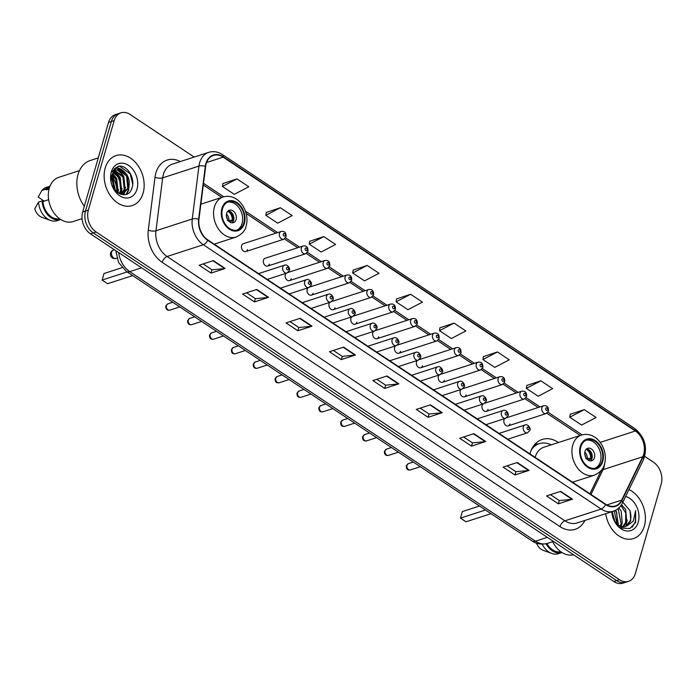<?xml version="1.0" encoding="UTF-8"?>
<svg xmlns="http://www.w3.org/2000/svg" width="696" height="696" viewBox="0 0 696 696"><rect width="100%" height="100%" fill="white"/><g stroke="black" fill="none" stroke-linecap="round" stroke-linejoin="round"><path stroke-width="1.04" d="M558.505 442.499A29.006 21.245 72 0 0 542.175 439.446A29.006 21.245 72 0 0 530.195 453.139A29.006 21.245 72 0 0 529.978 453.931M308.041 287.813A4.106 3.01 72 0 0 307.188 289.258A4.106 3.01 72 0 0 308.032 293.642A4.106 3.01 72 0 0 311.416 295.13A4.106 3.01 72 0 0 313.104 293.19M329.904 302.342A4.106 3.01 72 0 0 329.051 303.787A4.106 3.01 72 0 0 329.904 308.163A4.106 3.01 72 0 0 333.28 309.65A4.106 3.01 72 0 0 334.976 307.719M351.767 316.863A4.106 3.01 72 0 0 350.915 318.307A4.106 3.01 72 0 0 351.767 322.692A4.106 3.01 72 0 0 355.143 324.179A4.106 3.01 72 0 0 356.839 322.239M373.63 331.392A4.106 3.01 72 0 0 372.786 332.836A4.106 3.01 72 0 0 373.63 337.212A4.106 3.01 72 0 0 377.006 338.708A4.106 3.01 72 0 0 378.702 336.768M286.178 273.293A4.106 3.01 72 0 0 285.325 274.729A4.106 3.01 72 0 0 286.169 279.113A4.106 3.01 72 0 0 289.545 280.601A4.106 3.01 72 0 0 291.241 278.661M245.819 251.552L283.733 239.259A4.106 3.01 -108 0 1 280.358 237.771A4.106 3.01 -108 0 1 279.514 233.386A4.106 3.01 -108 0 1 281.201 231.455L243.287 243.739A4.106 3.01 72 0 0 241.59 245.679A4.106 3.01 72 0 0 242.443 250.064A4.106 3.01 72 0 0 245.819 251.552A4.106 3.01 72 0 0 247.515 249.612M267.682 266.072L305.596 253.788A4.106 3.01 -108 0 1 302.221 252.3A4.106 3.01 -108 0 1 301.377 247.915A4.106 3.01 -108 0 1 303.073 245.975L265.15 258.268A4.106 3.01 72 0 0 263.453 260.208A4.106 3.01 72 0 0 264.306 264.584A4.106 3.01 72 0 0 267.682 266.072A4.106 3.01 72 0 0 269.378 264.141M395.502 345.921A4.106 3.01 72 0 0 394.649 347.356A4.106 3.01 72 0 0 395.493 351.741A4.106 3.01 72 0 0 398.869 353.229A4.106 3.01 72 0 0 400.565 351.297M417.365 360.441A4.106 3.01 72 0 0 416.512 361.885A4.106 3.01 72 0 0 417.356 366.27A4.106 3.01 72 0 0 420.741 367.758A4.106 3.01 72 0 0 422.428 365.818M439.228 374.97A4.106 3.01 72 0 0 438.376 376.414A4.106 3.01 72 0 0 439.228 380.79A4.106 3.01 72 0 0 442.604 382.287A4.106 3.01 72 0 0 444.3 380.347M461.091 389.499A4.106 3.01 72 0 0 460.239 390.935A4.106 3.01 72 0 0 461.091 395.319A4.106 3.01 72 0 0 464.467 396.807A4.106 3.01 72 0 0 466.163 394.876M482.963 404.019A4.106 3.01 72 0 0 482.111 405.464A4.106 3.01 72 0 0 482.954 409.848A4.106 3.01 72 0 0 486.33 411.336A4.106 3.01 72 0 0 488.027 409.396M504.826 418.548A4.106 3.01 72 0 0 503.974 419.993A4.106 3.01 72 0 0 504.817 424.369A4.106 3.01 72 0 0 508.193 425.865A4.106 3.01 72 0 0 509.89 423.925M194.175 157.07L130.056 114.475A16.417 12.023 72 0 0 120.956 112.848L115.292 114.683A16.417 12.023 72 0 0 108.515 122.435L82.667 211.984A16.417 12.023 72 0 0 90.463 233.847L613.802 581.525A16.417 12.023 72 0 0 622.903 583.152L625.739 582.23A16.417 12.023 72 0 1 616.639 580.603A16.417 12.023 72 0 0 625.739 582.23L628.575 581.317A16.417 12.023 72 0 0 635.352 573.565L661.2 484.016A16.417 12.023 72 0 0 653.396 462.153L644.74 456.402M120.956 112.848A16.417 12.023 72 0 0 114.179 120.599L88.331 210.149L85.504 211.071A16.417 12.023 72 0 0 93.299 232.925L616.639 580.603L93.299 232.925A16.417 12.023 72 0 1 85.504 211.071L111.343 121.522L85.504 211.071L82.667 211.984M118.129 113.77A16.417 12.023 72 0 0 111.343 121.522A16.417 12.023 72 0 1 118.129 113.77M105.2 167.997A26.265 19.244 72 0 0 110.629 196.037A26.265 19.244 72 0 0 132.249 205.572A26.265 19.244 72 0 0 143.098 193.166A26.265 19.244 72 0 0 137.669 165.126A26.265 19.244 72 0 0 116.049 155.591A26.265 19.244 72 0 0 105.2 167.997A26.265 19.244 72 0 0 110.629 196.037A26.265 19.244 72 0 0 132.249 205.572A26.265 19.244 72 0 0 143.098 193.166A26.265 19.244 72 0 0 137.669 165.126A26.265 19.244 72 0 0 116.049 155.591A26.265 19.244 72 0 0 105.2 167.997M605.72 513.674A26.265 19.244 72 0 0 633.482 538.565A26.265 19.244 72 0 0 644.331 526.167A26.265 19.244 72 0 0 628.958 489.566A26.265 19.244 72 0 1 644.331 526.167A26.265 19.244 72 0 1 633.482 538.565A26.265 19.244 72 0 1 605.72 513.674M206.216 163.691A17.513 12.824 -108 0 1 213.446 155.425A17.513 12.824 -108 0 1 223.155 157.157L635.352 430.998A17.513 12.824 -108 0 1 642.739 456.776L621.659 500.137A17.513 12.824 -108 0 1 615.368 505.948A17.513 12.824 -108 0 1 605.659 504.208L207.826 239.911A17.513 12.824 -108 0 1 198.952 219.31L205.659 166.414A17.513 12.824 -108 0 1 206.216 163.691M205.903 163.482A17.948 13.146 72 0 0 205.329 166.266L198.621 219.17A17.948 13.146 72 0 0 207.721 240.285L605.555 504.583A17.948 13.146 72 0 0 621.954 500.415L643.026 457.055A17.948 13.146 72 0 0 635.457 430.624L223.259 156.783A17.948 13.146 72 0 0 205.903 163.482M584.266 409.639L569.746 417.209L581.586 425.073L596.107 417.504L584.266 409.639L570.215 414.311M540.853 380.799L526.333 388.368L538.173 396.233L552.694 388.664L540.853 380.799L526.802 385.471M497.44 351.95L482.92 359.527L494.76 367.392L509.281 359.823L497.44 351.95L483.389 356.63M454.027 323.109L439.507 330.678L451.347 338.543L465.868 330.974L454.027 323.109L439.976 327.781M236.953 178.898L222.433 186.467L234.274 194.332L248.794 186.763L236.953 178.898L222.903 183.57M280.366 207.739L265.846 215.308L277.687 223.181L292.207 215.612L280.366 207.739L266.316 212.419M323.788 236.588L309.259 244.157L321.1 252.022L335.62 244.453L323.788 236.588L309.729 241.26M367.201 265.428L352.672 272.997L364.513 280.862L379.042 273.293L367.201 265.428L353.142 270.1M410.614 294.269L396.094 301.838L407.934 309.703L422.455 302.134L410.614 294.269L396.555 298.941M88.331 210.149A16.417 12.023 72 0 0 96.135 232.003L619.475 579.69A16.417 12.023 72 0 0 628.575 581.317M485.695 441.534L471.523 446.127L459.682 438.262L473.854 433.669L485.695 441.534A4.376 2.192 -56.4 0 1 485.216 441.638L473.428 433.799M529.108 470.374L514.936 474.968L503.095 467.103L517.267 462.509L529.108 470.374A4.376 2.192 -56.4 0 1 528.629 470.479L516.85 462.649M572.521 499.215L558.349 503.808L546.508 495.943L560.68 491.35L572.521 499.215A4.376 2.192 -56.4 0 1 572.051 499.319L560.263 491.489M355.456 355.004L341.275 359.597L329.434 351.732L343.615 347.139L355.456 355.004A4.376 2.192 -56.4 0 1 354.977 355.108L343.189 347.278M312.043 326.163L297.862 330.757L286.021 322.892L300.202 318.298L312.043 326.163A4.376 2.192 -56.4 0 1 311.564 326.267L299.776 318.437M268.621 297.322L254.449 301.916L242.608 294.051L256.78 289.458L268.621 297.322A4.376 2.192 -56.4 0 1 268.151 297.427L256.363 289.588M225.208 268.482L211.036 273.076L199.195 265.202L213.368 260.608L225.208 268.482A4.376 2.192 -56.4 0 1 224.738 268.578L212.95 260.748M442.282 412.693L428.11 417.287L416.269 409.422L430.441 404.82L442.282 412.693A4.376 2.192 -56.4 0 1 441.803 412.789L430.015 404.959M398.869 383.844L384.697 388.438L372.856 380.573L387.028 375.979L398.869 383.844A4.376 2.192 -56.4 0 1 398.39 383.948L386.602 376.118M384.697 388.438L385.636 385.166M376.797 379.294L385.688 385.201L398.39 383.948M428.11 417.287L429.049 414.007M420.219 408.134L429.11 414.042L441.803 412.789M211.036 273.076L211.984 269.796M203.145 263.923L212.036 269.83L224.738 268.578M254.449 301.916L255.397 298.636M246.558 292.772L255.449 298.68L268.151 297.427M297.862 330.757L298.81 327.485M289.971 321.613L298.862 327.52L311.564 326.267M341.275 359.597L342.223 356.326M333.384 350.453L342.275 356.361L354.977 355.108M558.349 503.808L559.297 500.537M550.458 494.665L559.349 500.572L572.051 499.319M514.936 474.968L515.884 471.697M507.045 465.824L515.936 471.731L528.629 470.479M471.523 446.127L472.462 442.847M463.632 436.984L472.523 442.891L485.216 441.638M396.094 301.838L396.581 298.819M352.672 272.997L353.168 269.978M309.259 244.157L309.746 241.129M265.846 215.308L266.333 212.289M222.433 186.467L222.92 183.448M439.507 330.678L439.994 327.659M482.92 359.527L483.407 356.5M526.333 388.368L526.82 385.34M569.746 417.209L570.233 414.19M112.3 174.157L116.771 179.107L118.007 191.391L117.546 192.575M112.013 174.835L115.893 179.394L116.971 192.122M113.666 172.06L120.321 177.959L121.556 190.243L119.581 193.792M113.3 172.504L119.434 178.246L120.669 190.53L119.112 193.558M115.24 170.694L123.862 176.81L125.097 189.094L121.226 194.288M114.831 170.981L122.974 177.097L124.21 189.382L120.791 194.271M123.644 171.19A12.371 9.065 72 0 0 116.789 169.963A12.371 9.065 72 0 0 111.682 175.801C107.001 189.86 127.794 202.901 131.901 188.129C135.781 178.411 126.855 164.43 118.72 166.283L112.108 171.99C115.144 167.214 118.99 166.944 123.644 171.19C128.595 175.505 130.256 181.09 128.638 187.946L123.061 193.94L120.904 194.306M116.545 170.05L118.189 169.824L126.524 175.949L127.759 188.233L122.618 194.071M123.061 193.94L121.374 194.436M111.308 177.471L113.231 180.255L115.023 190.156M111.186 178.698L112.343 180.542L114.257 189.164M121.861 193.349A29.554 21.646 72 0 0 121.809 191.948M121.722 190.669A29.554 21.646 72 0 0 121.652 189.947M121.304 187.468A29.554 21.646 72 0 0 116.745 174.67M115.693 172.912A29.554 21.646 72 0 0 114.535 171.207M98.275 157.905L90.236 160.515A29.554 21.646 72 0 0 78.03 174.461A29.554 21.646 72 0 0 84.32 206.26M79.466 170.616L58.864 177.297A23.255 17.035 72 0 0 49.259 188.277A23.255 17.035 72 0 0 54.062 213.106A23.255 17.035 72 0 0 73.202 221.546L82.067 218.666M117.05 191.887A23.255 17.035 72 0 0 111.751 175.566M111.282 172.034A17.844 13.067 72 0 0 119.755 195.794A17.844 13.067 72 0 0 137.016 189.129A17.844 13.067 72 0 0 128.542 165.378A17.844 13.067 72 0 0 111.282 172.034M48.65 199.7L42.952 201.544A16.417 12.023 72 0 0 59.569 218.718M38.55 202.118L34.8 208.73A10.945 8.021 72 0 0 41.786 217.265L50.486 220.432A17.513 12.824 72 0 0 57.255 220.667L60.769 219.536A17.513 12.824 72 0 1 42.091 200.97L38.55 202.118A17.513 12.824 72 0 0 50.486 220.432M42.952 201.544L42.091 200.97M49.468 187.581A16.417 12.023 72 0 0 46.319 189.886L49.068 188.99M41.917 190.46L45.458 189.312A17.513 12.824 72 0 1 49.964 186.215L46.458 187.355A17.513 12.824 72 0 0 41.917 190.46L38.167 197.072L44.257 201.118M45.458 189.312L46.319 189.886M117.615 166.588L119.747 166.283L130.213 173.826L132.692 184.292M115.867 167.44L124.723 172.086M129.117 186.058L128.342 190.156L126.159 194.288M114.274 168.745L114.971 168.911M117.293 169.894L121.182 173.234M125.576 187.207L123.931 193.401M123.792 193.662L123.149 194.706M114.327 171.39L117.633 174.383M122.026 188.355L120.565 194.193M112.465 173.826L114.092 175.531M118.485 189.503L117.937 192.844M116.075 167.31L127.116 174.826L128.786 190.008L126.629 194.106M114.466 168.554L115.301 168.736M117.885 169.833L123.566 175.975L125.236 191.156L124.497 193.001M124.288 193.418L123.488 194.715M114.614 171.146L120.025 177.123L121.696 192.305L120.956 194.149M112.665 173.469L116.484 178.272L118.276 193.07M111.386 177.036L112.935 179.42L115.379 190.582M222.494 208.791A14.773 10.823 72 0 0 225.547 224.564A14.773 10.823 72 0 0 237.701 229.924A14.773 10.823 72 0 0 243.8 222.946A14.773 10.823 72 0 0 240.755 207.173A14.773 10.823 72 0 0 228.593 201.814A14.773 10.823 72 0 0 222.494 208.791M236.797 230.159A14.773 10.823 72 0 0 242.034 223.52A14.773 10.823 72 0 0 239.328 208.252A14.773 10.823 72 0 0 227.722 202.153M127.124 271.936L102.121 280.036L104.008 273.511L122.061 267.655M102.121 280.036L107.645 283.707L132.649 275.607M226.644 213.298A6.569 4.811 72 0 0 228.001 220.301A6.569 4.811 72 0 0 233.404 222.685A6.569 4.811 72 0 0 236.109 219.588A6.569 4.811 72 0 0 234.752 212.576A6.569 4.811 72 0 0 229.349 210.192A6.569 4.811 72 0 0 226.644 213.298M232.081 222.859A6.569 4.811 72 0 0 233.63 220.388A6.569 4.811 72 0 0 228.184 210.827M229.123 210.992A8.752 6.412 -108 0 1 233.021 220.771L229.558 221.894M227.783 211.21A7.665 5.612 -108 0 1 232.212 220.232L233.021 220.771M227.453 220.571L232.212 220.232M615.334 510.385L616.691 512.534L617.665 525.149M618.927 507.845L621.189 511.073L622.268 523.409L620.606 526.533M618.109 508.567L621.145 523.775L619.91 526.307M621.467 504.73L625.695 509.611L626.765 521.948L623.207 526.907M620.928 505.531L625.747 513.013L625.643 522.313L622.581 526.889M617.7 525.175L623.425 526.898L626.818 525.993L630.767 520.66L629.984 510.647C631.142 514.979 631.194 518.381 630.141 520.86L625.756 526.333M624.46 526.881L619.884 527.002M612.384 514.361L613.915 519.634M614.29 510.855L617.021 523.905M612.21 511.569L614.846 521.452L621.85 528.133L629.941 528.473L635.665 522.444L635.622 510.62L633.29 521.156L626.818 525.993M611.827 511.699A17.844 13.067 72 0 0 623.668 530.195A17.844 13.067 72 0 0 638.258 522.13A17.844 13.067 72 0 0 625.6 496.483M629.984 510.647L622.833 502.173M546.934 543.55A16.417 12.023 72 0 0 560.802 551.719M536.503 543.176A10.945 8.021 72 0 0 543.019 550.258L551.719 553.433A17.513 12.824 72 0 0 558.497 553.668L562.003 552.528A17.513 12.824 72 0 1 546.116 543.759M542.201 544.176A17.513 12.824 72 0 0 551.719 553.433M552.685 541.706A23.255 17.035 72 0 0 573.565 554.79M635.622 510.62L635.387 521.835L632.194 527.142M627.261 520.086L625.774 526.324M618.257 523.009L617.978 525.35M615.603 510.246L616.317 511.473L618.448 525.628M612.323 513.944L614.159 520.147M580.856 446.867A14.773 10.823 72 0 0 583.909 462.64A14.773 10.823 72 0 0 596.072 467.999A14.773 10.823 72 0 0 602.17 461.03A14.773 10.823 72 0 0 599.117 445.249A14.773 10.823 72 0 0 586.954 439.889A14.773 10.823 72 0 0 580.856 446.867M595.167 468.234A14.773 10.823 72 0 0 600.396 461.605A14.773 10.823 72 0 0 597.699 446.327A14.773 10.823 72 0 0 586.084 440.229M551.197 444.866A25.883 18.957 72 0 0 539.235 443.683L537.46 444.257A25.883 18.957 72 0 0 533.223 446.493M539.235 443.683A25.883 18.957 72 0 0 531.518 449.572M572.582 482.232L594.462 475.142A21.071 15.434 -108 0 1 577.123 467.495A21.071 15.434 -108 0 1 572.773 445.005A21.071 15.434 -108 0 1 581.473 435.052L543.907 447.223A21.071 15.434 72 0 0 535.207 457.176A21.071 15.434 72 0 0 535.154 457.368M485.486 510.011L460.482 518.12L462.37 511.586L479.5 506.035M460.482 518.12L466.007 521.791L491.019 513.683M585.005 451.373A6.569 4.811 72 0 0 586.363 458.386A6.569 4.811 72 0 0 591.765 460.769A6.569 4.811 72 0 0 594.48 457.663A6.569 4.811 72 0 0 593.122 450.66A6.569 4.811 72 0 0 587.72 448.276A6.569 4.811 72 0 0 585.005 451.373M590.452 460.935A6.569 4.811 72 0 0 592 458.473A6.569 4.811 72 0 0 586.554 448.911M587.494 449.077A8.752 6.412 -108 0 1 591.383 458.847L587.92 459.978M586.145 449.285A7.665 5.612 -108 0 1 590.582 458.316L591.383 458.847M585.815 458.655L590.582 458.316M90.463 233.847L96.135 232.003M108.515 122.435L114.179 120.599M613.802 581.525L619.475 579.69M118.651 252.57A21.889 16.034 72 0 0 129.717 271.631L141.566 267.795M532.092 540.975A10.945 5.472 -56.4 0 0 535.459 541.183A21.889 16.034 72 0 0 547.595 543.358C538.8 545.586 533.406 541.94 532.092 540.975L126.35 271.423A10.945 5.472 -56.4 0 0 129.717 271.631L535.459 541.183L547.308 537.347M642.739 456.776L603.049 469.643A17.513 12.824 72 0 0 603.989 467.181A17.513 12.824 72 0 0 604.641 463.466M590.982 494.456L603.049 469.643A9.848 5.333 -154.1 0 0 600.761 471.444L601.179 470.487M223.155 157.157L206.608 162.525M584.927 520.417A27.361 20.045 -108 0 1 560.01 526.62L162.177 262.314A5.472 2.74 -56.4 0 1 167.066 256.502L203.354 244.74A21.889 16.034 -108 0 1 192.253 218.996L198.96 166.092A21.889 16.034 -108 0 1 199.656 162.699A21.889 16.034 -108 0 1 208.696 152.363L172.408 164.126A21.889 16.034 72 0 0 163.369 174.452A21.889 16.034 72 0 0 162.673 177.854L155.965 230.759A21.889 16.034 72 0 0 167.066 256.502L564.9 520.808A21.889 16.034 72 0 0 577.028 522.974L613.315 511.212A21.889 16.034 -108 0 1 601.187 509.046L203.354 244.74A5.472 2.74 -56.4 0 0 207.721 240.285M205.329 166.266A5.472 2.01 7.2 0 0 198.96 166.092L162.673 177.854A5.472 2.01 -172.8 0 1 155.008 177.228A27.361 20.045 -108 0 1 180.308 161.559M605.555 504.583A5.472 2.74 123.6 0 1 601.187 509.046L564.9 520.808A5.472 2.74 -56.4 0 0 560.01 526.62M621.954 500.415A5.472 2.967 25.9 0 1 622.45 502.956L643.522 459.595C647.828 447.337 644.888 436.966 634.708 428.475L222.511 154.634A5.472 2.74 123.6 0 1 223.259 156.783M162.177 262.314A27.361 20.045 -108 0 1 148.3 230.132A5.472 2.01 -172.8 0 0 155.965 230.759L192.253 218.996A5.472 2.01 7.2 0 1 198.621 219.17M643.026 457.055A5.472 2.967 25.9 0 1 643.522 459.595M635.457 430.624A5.472 2.74 -56.4 0 0 634.708 428.475M148.3 230.132L155.008 177.228M621.659 500.137L606.868 504.931M635.352 430.998L600.196 442.395M582.117 434.861L547.961 412.171M540.044 406.908L526.098 397.642M518.181 392.387L504.226 383.122M496.309 377.858L482.363 368.593M474.446 363.329L460.5 354.064M452.583 348.809L438.637 339.544M430.72 334.28L416.774 325.015M408.856 319.76L394.902 310.486M386.985 305.231L373.039 295.965M365.122 290.702L351.175 281.436M343.259 276.181L329.312 266.907M321.395 261.652L307.441 252.387M299.524 247.124L285.577 237.858M277.66 232.603L245.479 211.219M223.747 196.785L203.51 183.335M244.4 223.338A15.599 11.423 72 0 0 236.988 202.571A15.599 11.423 72 0 0 221.902 208.391A15.599 11.423 72 0 0 229.315 229.158A15.599 11.423 72 0 0 244.4 223.338M214.411 206.921A21.071 15.434 -108 0 1 223.111 196.977C238.624 192.522 250.351 212.08 246.114 226.009C245.253 230.602 241.921 234.291 236.101 237.058A21.071 15.434 -108 0 1 218.761 229.41A21.071 15.434 -108 0 1 214.411 206.921M116.136 258.39A4.376 3.21 -108 0 1 113.709 257.955A4.376 3.21 -108 0 1 111.63 252.126A4.376 3.21 -108 0 1 113.439 250.064A4.376 4.376 0 0 0 112.369 257.877A4.376 4.376 0 0 0 116.136 258.39L116.858 258.155M226.47 214.055A6.351 4.654 -108 0 1 228.914 220.345M226.452 216.421A6.02 4.411 -108 0 1 227.401 219.344M602.762 461.422A15.599 11.423 72 0 0 595.35 440.655A15.599 11.423 72 0 0 580.264 446.475A15.599 11.423 72 0 0 587.676 467.242A15.599 11.423 72 0 0 602.762 461.422M538.634 443.874L538.495 443.891A26.239 19.218 72 0 0 534.345 444.953M584.831 452.13A6.351 4.654 -108 0 1 587.276 458.42M584.814 454.505A6.02 4.411 -108 0 1 585.762 457.429M283.255 234.126A1.366 1 72 0 0 285.23 235.439A1.366 1 72 0 0 283.255 234.126M305.118 248.655A1.366 1 72 0 0 307.093 249.96A1.366 1 72 0 0 305.118 248.655M289.545 280.601L327.468 268.308A4.106 3.01 -108 0 1 324.084 266.82A4.106 3.01 -108 0 1 323.24 262.444A4.106 3.01 -108 0 1 324.936 260.504L288.092 272.44M326.981 263.175A1.366 1 72 0 0 328.956 264.489A1.366 1 72 0 0 326.981 263.175M311.416 295.13L349.331 282.837A4.106 3.01 -108 0 1 345.955 281.349A4.106 3.01 -108 0 1 345.103 276.965A4.106 3.01 -108 0 1 346.799 275.033L309.964 286.97M348.853 277.704A1.366 1 72 0 0 350.819 279.018A1.366 1 72 0 0 348.853 277.704M333.28 309.65L371.194 297.366A4.106 3.01 -108 0 1 367.819 295.878A4.106 3.01 -108 0 1 366.966 291.493A4.106 3.01 -108 0 1 368.663 289.553L331.827 301.499M370.716 292.233A1.366 1 72 0 0 372.691 293.538A1.366 1 72 0 0 370.716 292.233M355.143 324.179L393.057 311.886A4.106 3.01 -108 0 1 389.682 310.399A4.106 3.01 -108 0 1 388.838 306.022A4.106 3.01 -108 0 1 390.526 304.082L353.69 316.019M392.579 306.753A1.366 1 72 0 0 394.554 308.067A1.366 1 72 0 0 392.579 306.753M377.006 338.708L414.929 326.415A4.106 3.01 -108 0 1 411.545 324.928A4.106 3.01 -108 0 1 410.701 320.543A4.106 3.01 -108 0 1 412.397 318.611L375.553 330.548M414.442 321.282A1.366 1 72 0 0 416.417 322.596A1.366 1 72 0 0 414.442 321.282M398.869 353.229L436.792 340.944A4.106 3.01 -108 0 1 433.408 339.457A4.106 3.01 -108 0 1 432.564 335.072A4.106 3.01 -108 0 1 434.26 333.132L397.416 345.077M436.314 335.811A1.366 1 72 0 0 438.28 337.116A1.366 1 72 0 0 436.314 335.811M420.741 367.758L458.655 355.465A4.106 3.01 -108 0 1 455.28 353.977A4.106 3.01 -108 0 1 454.427 349.601A4.106 3.01 -108 0 1 456.124 347.661L419.288 359.597M458.177 350.332A1.366 1 72 0 0 460.152 351.645A1.366 1 72 0 0 458.177 350.332M442.604 382.287L480.518 369.994A4.106 3.01 -108 0 1 477.143 368.506A4.106 3.01 -108 0 1 476.29 364.121A4.106 3.01 -108 0 1 477.987 362.19L441.151 374.126M480.04 364.861A1.366 1 72 0 0 482.015 366.174A1.366 1 72 0 0 480.04 364.861M464.467 396.807L502.382 384.523A4.106 3.01 -108 0 1 499.006 383.035A4.106 3.01 -108 0 1 498.162 378.65A4.106 3.01 -108 0 1 499.85 376.71L463.014 388.655M501.903 379.39A1.366 1 72 0 0 503.878 380.695A1.366 1 72 0 0 501.903 379.39M486.33 411.336L524.253 399.043A4.106 3.01 -108 0 1 520.869 397.555A4.106 3.01 -108 0 1 520.025 393.179A4.106 3.01 -108 0 1 521.722 391.239L484.877 403.175M523.766 393.91A1.366 1 72 0 0 525.741 395.224A1.366 1 72 0 0 523.766 393.91M508.193 425.865L546.116 413.572A4.106 3.01 -108 0 1 542.741 412.084A4.106 3.01 -108 0 1 541.888 407.699A4.106 3.01 -108 0 1 543.585 405.768L506.74 417.704M545.638 408.439A1.366 1 72 0 0 547.604 409.753A1.366 1 72 0 0 545.638 408.439M169.824 310.138C167.023 310.599 165.683 309.224 165.787 305.988L167.806 303.891A3.28 2.401 72 0 0 166.448 305.44A3.28 2.401 72 0 0 167.127 308.946A3.28 2.401 72 0 0 169.824 310.138L179.777 306.91M282.793 267.142A4.106 3.01 -108 0 1 284.49 265.202C287.657 263.714 290.658 269.204 289.371 270.526L287.022 273.015A4.106 3.01 -108 0 1 283.646 271.527A4.106 3.01 -108 0 1 282.793 267.142M288.518 269.195A1.366 1 72 0 0 286.543 267.882A1.366 1 72 0 0 288.518 269.195M191.696 324.658C188.894 325.128 187.546 323.744 187.659 320.517L189.669 318.411A3.28 2.401 72 0 0 188.311 319.96A3.28 2.401 72 0 0 188.99 323.466A3.28 2.401 72 0 0 191.696 324.658L201.64 321.439M304.657 281.671A4.106 3.01 -108 0 1 306.353 279.731C309.529 278.243 312.53 283.724 311.234 285.047L308.885 287.544A4.106 3.01 -108 0 1 305.509 286.047A4.106 3.01 -108 0 1 304.657 281.671M310.381 283.716A1.366 1 72 0 0 308.406 282.402A1.366 1 72 0 0 310.381 283.716M213.559 339.187C210.757 339.657 209.409 338.273 209.522 335.046L211.532 332.94A3.28 2.401 72 0 0 210.175 334.489A3.28 2.401 72 0 0 210.853 337.995A3.28 2.401 72 0 0 213.559 339.187L223.503 335.959M326.528 296.191A4.106 3.01 -108 0 1 328.216 294.26C331.392 292.772 334.393 298.253 333.097 299.576L330.748 302.064A4.106 3.01 -108 0 1 327.372 300.576A4.106 3.01 -108 0 1 326.528 296.191M332.244 298.245A1.366 1 72 0 0 330.269 296.931A1.366 1 72 0 0 332.244 298.245M235.422 353.716C232.621 354.177 231.272 352.802 231.385 349.566L233.395 347.469A3.28 2.401 72 0 0 232.038 349.018A3.28 2.401 72 0 0 232.716 352.524A3.28 2.401 72 0 0 235.422 353.716L245.366 350.488M348.392 310.72A4.106 3.01 -108 0 1 350.088 308.78C353.255 307.293 356.256 312.782 354.969 314.105L352.62 316.593A4.106 3.01 -108 0 1 349.235 315.105A4.106 3.01 -108 0 1 348.392 310.72M354.107 312.774A1.366 1 72 0 0 352.132 311.46A1.366 1 72 0 0 354.107 312.774M257.285 368.236C254.484 368.706 253.144 367.323 253.248 364.095L255.258 361.99A3.28 2.401 72 0 0 253.91 363.538A3.28 2.401 72 0 0 254.588 367.044A3.28 2.401 72 0 0 257.285 368.236L267.229 365.017M370.255 325.25A4.106 3.01 -108 0 1 371.951 323.309C375.118 321.822 378.119 327.303 376.832 328.625L374.483 331.122A4.106 3.01 -108 0 1 371.107 329.626A4.106 3.01 -108 0 1 370.255 325.25M375.97 327.294A1.366 1 72 0 0 374.004 325.98A1.366 1 72 0 0 375.97 327.294M279.148 382.765C276.347 383.235 275.007 381.852 275.12 378.624L277.13 376.519A3.28 2.401 72 0 0 275.773 378.067A3.28 2.401 72 0 0 276.451 381.573A3.28 2.401 72 0 0 279.148 382.765L289.101 379.538M392.118 339.77A4.106 3.01 -108 0 1 393.814 337.838C396.99 336.351 399.983 341.832 398.695 343.154L396.346 345.642A4.106 3.01 -108 0 1 392.97 344.155A4.106 3.01 -108 0 1 392.118 339.77M397.842 341.823A1.366 1 72 0 0 395.867 340.509A1.366 1 72 0 0 397.842 341.823M301.02 397.294C298.219 397.755 296.87 396.381 296.983 393.144L298.993 391.048A3.28 2.401 72 0 0 297.636 392.596A3.28 2.401 72 0 0 298.314 396.102A3.28 2.401 72 0 0 301.02 397.294L310.964 394.066M413.99 354.299A4.106 3.01 -108 0 1 415.677 352.359C418.853 350.871 421.854 356.361 420.558 357.683L418.209 360.171A4.106 3.01 -108 0 1 414.833 358.684A4.106 3.01 -108 0 1 413.99 354.299M419.705 356.343A1.366 1 72 0 0 417.731 355.038A1.366 1 72 0 0 419.705 356.343M322.883 411.815C320.082 412.284 318.733 410.901 318.846 407.673L320.856 405.568A3.28 2.401 72 0 0 319.499 407.116A3.28 2.401 72 0 0 320.177 410.623A3.28 2.401 72 0 0 322.883 411.815L332.827 408.595M435.853 368.828A4.106 3.01 -108 0 1 437.549 366.888C440.716 365.4 443.717 370.881 442.43 372.203L440.072 374.7A4.106 3.01 -108 0 1 436.697 373.204A4.106 3.01 -108 0 1 435.853 368.828M441.569 370.872A1.366 1 72 0 0 439.594 369.559A1.366 1 72 0 0 441.569 370.872M344.746 426.344C341.945 426.813 340.596 425.43 340.709 422.202L342.719 420.097A3.28 2.401 72 0 0 341.362 421.645A3.28 2.401 72 0 0 342.04 425.152A3.28 2.401 72 0 0 344.746 426.344L354.69 423.116M457.716 383.348A4.106 3.01 -108 0 1 459.412 381.417C462.579 379.929 465.58 385.41 464.293 386.732L461.944 389.221A4.106 3.01 -108 0 1 458.56 387.733A4.106 3.01 -108 0 1 457.716 383.348M463.432 385.401A1.366 1 72 0 0 461.457 384.088A1.366 1 72 0 0 463.432 385.401M366.609 440.873C363.808 441.334 362.468 439.959 362.572 436.723L364.591 434.626A3.28 2.401 72 0 0 363.234 436.175A3.28 2.401 72 0 0 363.912 439.681A3.28 2.401 72 0 0 366.609 440.873L376.553 437.645M479.579 397.877A4.106 3.01 -108 0 1 481.275 395.937C484.442 394.449 487.444 399.939 486.156 401.261L483.807 403.75A4.106 3.01 -108 0 1 480.431 402.262A4.106 3.01 -108 0 1 479.579 397.877M485.295 399.922A1.366 1 72 0 0 483.328 398.617A1.366 1 72 0 0 485.295 399.922M388.472 455.393C385.68 455.863 384.331 454.479 384.444 451.252L386.454 449.146A3.28 2.401 72 0 0 385.097 450.695A3.28 2.401 72 0 0 385.775 454.201A3.28 2.401 72 0 0 388.472 455.393L398.425 452.174M501.442 412.406A4.106 3.01 -108 0 1 503.138 410.466C506.314 408.978 509.307 414.459 508.019 415.782L505.67 418.279A4.106 3.01 -108 0 1 502.295 416.782A4.106 3.01 -108 0 1 501.442 412.406M507.167 414.451A1.366 1 72 0 0 505.192 413.137A1.366 1 72 0 0 507.167 414.451M410.344 469.922C407.543 470.392 406.194 469.008 406.307 465.772L408.317 463.675A3.28 2.401 72 0 0 406.96 465.224A3.28 2.401 72 0 0 407.639 468.73A3.28 2.401 72 0 0 410.344 469.922L420.288 466.694M523.314 426.926A4.106 3.01 -108 0 1 525.002 424.995C528.177 423.507 531.178 428.988 529.882 430.311L527.533 432.799A4.106 3.01 -108 0 1 524.158 431.311A4.106 3.01 -108 0 1 523.314 426.926M529.03 428.98A1.366 1 72 0 0 527.055 427.666A1.366 1 72 0 0 529.03 428.98M547.595 543.358L553.477 541.445M126.35 271.423L118.555 262.462L115.823 250.69M613.315 511.212C617.352 509.837 620.397 507.088 622.45 502.956M222.511 154.634C217.987 151.711 213.376 150.954 208.696 152.363M589.921 493.751L600.761 471.444M580.255 435.452L546.83 413.241M538.199 407.508L524.967 398.721M516.336 392.979L503.104 384.192M494.473 378.459L481.24 369.663M472.601 363.93L459.377 355.143M450.738 349.401L437.506 340.614M428.875 334.88L415.642 326.085M407.012 320.351L393.779 311.564M385.149 305.822L371.916 297.035M363.277 291.302L350.053 282.506M341.414 276.773L328.181 267.986M319.551 262.244L306.318 253.457M297.688 247.724L284.455 238.928M275.816 233.195L246.166 213.498M221.894 197.368L203.302 185.014M200.874 204.18L223.111 196.977M214.211 244.148L236.101 237.058M114.405 249.751L113.439 250.064M594.462 475.142C600.283 472.367 603.623 468.686 604.476 464.084C608.722 450.164 596.985 430.606 581.473 435.052M538.495 443.891L534.946 444.248M283.733 239.259L286.082 236.77C286.334 232.716 284.707 230.95 281.201 231.455M305.596 253.788L307.954 251.3C308.197 247.245 306.571 245.47 303.073 245.975M327.468 268.308L329.817 265.82C330.061 261.774 328.434 260 324.936 260.504M349.331 282.837L351.68 280.349C351.932 276.295 350.305 274.529 346.799 275.033M371.194 297.366L373.543 294.878C373.796 290.824 372.169 289.049 368.663 289.553M393.057 311.886L395.406 309.398C395.659 305.353 394.032 303.578 390.526 304.082M414.929 326.415L417.278 323.927C417.522 319.873 415.895 318.107 412.397 318.611M436.792 340.944L439.141 338.456C439.385 334.402 437.758 332.627 434.26 333.132M458.655 355.465L461.004 352.976C461.257 348.931 459.63 347.156 456.124 347.661M480.518 369.994L482.867 367.505C483.12 363.451 481.493 361.685 477.987 362.19M502.382 384.523L504.73 382.034C504.983 377.98 503.356 376.205 499.85 376.71M524.253 399.043L526.602 396.555C526.846 392.509 525.219 390.734 521.722 391.239M546.116 413.572L548.465 411.084C548.709 407.03 547.082 405.263 543.585 405.768M167.806 303.891L172.791 302.273M258.555 273.606L284.49 265.202M267.29 279.409L287.022 273.015M189.669 318.411L194.654 316.793M280.418 288.135L306.353 279.731M289.153 293.938L308.885 287.544M211.532 332.94L216.517 331.322M302.29 302.664L328.216 294.26M311.016 308.459L330.748 302.064M233.395 347.469L238.38 345.851M324.153 317.185L350.088 308.78M332.879 322.988L352.62 316.593M255.258 361.99L260.252 360.371M346.016 331.714L371.951 323.309M354.751 337.517L374.483 331.122M277.13 376.519L282.115 374.9M367.88 346.243L393.814 337.838M376.614 352.037L396.346 345.642M298.993 391.048L303.978 389.429M389.751 360.763L415.677 352.359M398.477 366.566L418.209 360.171M320.856 405.568L325.841 403.95M411.614 375.292L437.549 366.888M420.34 381.095L440.072 374.7M342.719 420.097L347.713 418.479M433.478 389.821L459.412 381.417M442.204 395.615L461.944 389.221M364.591 434.626L369.576 433.008M455.341 404.341L481.275 395.937M464.075 410.144L483.807 403.75M386.454 449.146L391.439 447.528M477.204 418.87L503.138 410.466M485.938 424.673L505.67 418.279M408.317 463.675L413.302 462.057M499.075 433.399L525.002 424.995M507.802 439.193L527.533 432.799"/></g></svg>
